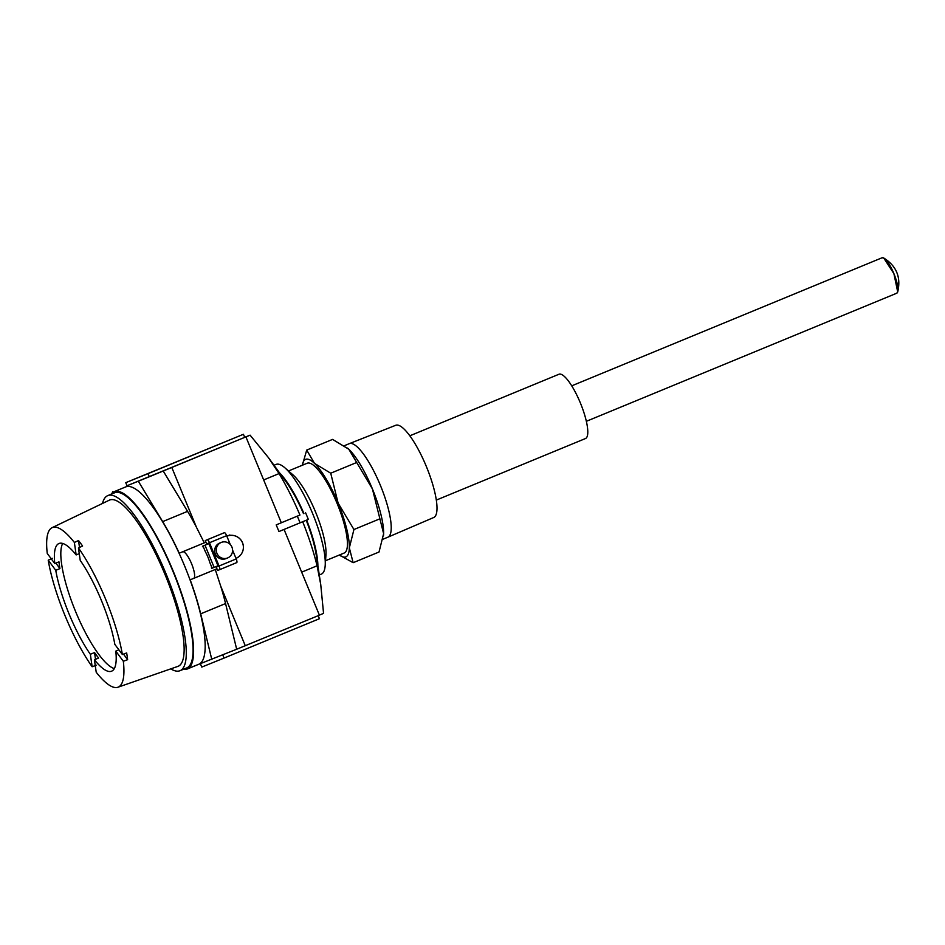 <?xml version="1.0" encoding="UTF-8"?>
<svg xmlns="http://www.w3.org/2000/svg" width="945" height="945" viewBox="0 0 945 945"><rect width="100%" height="100%" fill="white"/><g stroke="black" fill="none" stroke-linecap="round" stroke-linejoin="round"><path stroke-width="1.42" d="M244.684 437.322L250.094 435.161L268.38 457.557L285.815 481.442A57.539 14.6 67.6 0 1 303.475 513.596M268.38 457.557L279.058 473.587A96.508 24.487 67.6 0 1 299.943 515.049L276.212 524.888L299.943 515.049M298.809 515.545L290.091 519.136L298.809 515.545M125.626 486.947A95.906 24.334 67.6 0 1 125.661 486.935A95.906 24.334 67.6 0 1 184.818 566.457A95.906 24.334 67.6 0 1 198.84 664.24L187.264 669.013A95.906 24.334 67.6 0 1 183.259 669.367M111.002 494.282A95.906 24.334 67.6 0 1 114.085 491.707A95.906 24.334 67.6 0 1 173.242 571.229A95.906 24.334 67.6 0 1 187.264 669.013M896.557 293.293L896.71 293.245A19.183 4.867 -112.4 0 0 896.71 293.233A19.183 4.867 -112.4 0 0 893.899 273.66A19.183 4.867 -112.4 0 0 882.087 257.772A19.183 4.867 67.6 0 1 882.087 257.772L881.921 257.831M882.063 257.772A19.183 4.867 67.6 0 1 882.075 257.772L883.717 257.997L893.899 273.648L897.715 291.922C901.152 277.263 896.486 265.958 883.717 257.997M586.361 421.305L896.71 293.233L897.715 291.922M558.967 374.255A34.764 8.824 67.6 0 1 558.979 374.244A34.764 8.824 67.6 0 1 559.003 374.244A34.764 8.824 67.6 0 1 580.407 403.042A34.764 8.824 67.6 0 1 585.51 438.515A34.764 8.824 67.6 0 1 585.498 438.527L436.33 500.082M395.671 425.297A49.872 12.651 67.6 0 1 395.695 425.297A49.872 12.651 67.6 0 1 426.384 466.582A49.872 12.651 67.6 0 1 433.743 517.494A49.872 12.651 67.6 0 1 433.684 517.517M344.441 445.674L349.296 443.666A50.593 12.84 67.6 0 1 349.296 443.666A50.593 12.84 67.6 0 1 349.307 443.654A50.593 12.84 67.6 0 1 349.331 443.654A50.593 12.84 67.6 0 1 380.457 485.529A50.593 12.84 67.6 0 1 387.934 537.173A50.593 12.84 67.6 0 1 387.887 537.197A50.593 12.84 67.6 0 1 387.863 537.209M383.552 535.26A52.743 13.384 -112.4 0 0 383.564 535.083A52.743 13.384 -112.4 0 0 383.623 533.689A52.743 13.384 -112.4 0 0 372.424 488.943A52.743 13.384 -112.4 0 0 348.811 449.229A52.743 13.384 -112.4 0 0 347.713 448.213A52.743 13.384 -112.4 0 0 347.583 448.095M306.712 450.08L314.508 463.381A52.743 13.384 67.6 0 0 305.613 459.353A52.743 13.384 67.6 0 0 302.353 465.235L306.712 450.08L332.593 439.401L348.811 449.229L372.424 488.943L383.623 533.689L379.016 552.022L353.135 562.7L339.373 555.01A52.743 13.384 67.6 0 0 345.811 556.888A52.743 13.384 67.6 0 0 349.331 547.852L353.135 562.7M330.726 473.209L338.121 503.106A52.743 13.384 67.6 0 0 314.508 463.381L330.726 473.209L356.608 462.53M353.938 529.519L349.331 547.852A52.743 13.384 67.6 0 0 338.121 503.106L353.938 529.519L379.819 518.84M288.485 470.964L307.196 463.239A48.549 12.32 67.6 0 1 307.208 463.239A48.549 12.32 67.6 0 1 307.196 463.239A48.549 12.32 67.6 0 1 337.117 503.461A48.549 12.32 67.6 0 1 344.24 553.002A48.549 12.32 67.6 0 1 344.216 553.014L325.529 560.728M274.015 465.271L276.07 464.42A59.346 15.061 67.6 0 1 276.07 464.42A59.346 15.061 67.6 0 1 276.094 464.408A59.346 15.061 67.6 0 1 284.858 467.787L292.95 474.851A48.549 12.32 67.6 0 1 315.665 512.273A48.549 12.32 67.6 0 1 325.954 554.821L325.198 565.535A59.346 15.061 67.6 0 1 321.335 574.123A59.346 15.061 67.6 0 1 321.312 574.135M284.858 467.787A59.346 15.061 67.6 0 1 312.618 513.525A59.346 15.061 67.6 0 1 325.198 565.535M279.472 472.748A59.346 15.061 67.6 0 1 303.9 513.43M306.653 520.104A59.346 15.061 67.6 0 1 317.886 565.807M306.227 520.282A57.539 14.6 67.6 0 1 316.256 555.176L320.721 584.353L323.556 613.388L319.375 615.112M302.695 521.735A96.508 24.487 67.6 0 1 317.071 565.795L320.721 584.353M215.259 569.457L220.681 586.065A96.508 24.487 67.6 0 1 225.56 603.56L236.675 649.239L185.858 669.403M236.675 649.239L319.41 615.183L284.067 529.436M305.601 512.745L308.342 519.396L300.085 522.821L278.952 531.539L276.212 524.888M250.094 435.161L127.032 485.754M149.31 476.741L244.708 437.37L243.432 434.275L125.756 482.659L127.032 485.765L149.31 476.741L148.034 473.646L243.432 434.275M112.868 492.38L112.691 491.66M211.81 659.504L200.694 613.825A96.508 24.487 -112.4 0 0 190.181 579.805L193.678 578.387A14.388 3.65 -112.4 0 0 193.69 578.387A14.388 3.65 -112.4 0 0 191.575 563.716A14.388 3.65 -112.4 0 0 182.716 551.785L179.219 553.203A96.508 24.487 -112.4 0 0 162.682 521.616L138.36 481.277M125.661 486.935A95.906 24.334 67.6 0 1 125.709 486.911L114.085 491.707A95.906 24.334 67.6 0 1 114.132 491.695M162.682 521.616L187.559 511.351A96.508 24.487 67.6 0 1 196.43 527.239L204.285 542.855L205.951 542.17L182.716 551.785M230.273 544.509L226.847 536.217L229.859 534.964L226.871 536.193A11.99 11.99 49.7 0 1 239.179 556.428L239.168 556.44A11.99 11.99 49.7 0 1 235.99 558.377L232.576 550.096M200.529 664.075L201.769 667.087L224.048 658.074L319.445 618.703L318.205 615.703M224.048 658.074L222.772 654.979M187.559 511.351L163.225 471.012M148.034 473.646L125.756 482.659M179.219 553.203L204.285 542.855M211.361 566.244A14.388 3.65 -112.4 0 1 211.574 568.417L212.152 568.181L209.778 562.417A14.388 3.65 -112.4 0 0 207.876 556.995A14.388 3.65 -112.4 0 0 205.396 551.785L203.021 546.021L203.671 545.761L202.431 546.257L208.845 543.611L203.021 546.021M203.825 547.958A14.388 3.65 -112.4 0 0 202.431 546.257M236.345 558.223L238.837 556.711M212.164 568.193L217.988 565.795L216.251 567.154L218.224 566.35M214.137 567.39L204.994 545.23M102.485 503.461A94.701 24.027 67.6 0 1 107.777 495.617L114.546 492.817A94.701 24.027 67.6 0 1 114.546 492.817A94.701 24.027 67.6 0 1 114.581 492.806A94.701 24.027 67.6 0 1 172.923 571.264A94.701 24.027 67.6 0 1 186.803 667.902A94.701 24.027 67.6 0 1 186.767 667.926M216.251 567.154L217.622 570.473L219.594 569.681A3.591 0.91 -112.4 0 0 219.063 566.008L209.471 542.737A3.591 0.91 -112.4 0 0 207.262 539.749L205.278 540.552L206.648 543.871L208.632 543.08L217.988 565.795M107.777 495.617A94.701 24.027 67.6 0 1 107.813 495.593A94.701 24.027 67.6 0 1 166.155 574.064A94.701 24.027 67.6 0 1 180.034 670.702A94.701 24.027 67.6 0 1 179.987 670.714A94.701 24.027 67.6 0 1 170.75 668.871M236.746 562.594L219.594 569.681L236.746 562.606A3.591 0.91 -112.4 0 0 236.746 562.594A3.591 0.91 -112.4 0 0 236.215 558.932L235.99 558.377M59.937 568.595A69.056 17.518 -112.4 0 1 58.968 561.85L54.786 563.574L47.25 553.427A86.314 21.9 67.6 0 1 52.081 527.688L109.301 500.177A89.905 22.81 67.6 0 1 109.644 500.035A89.905 22.81 67.6 0 1 165.056 574.595A89.905 22.81 67.6 0 1 178.168 666.284A89.905 22.81 67.6 0 1 177.896 666.39L117.924 687.239A86.314 21.9 67.6 0 1 96.213 672.238L94.429 659.764L98.611 658.039A69.056 17.518 -112.4 0 1 94.535 652.558L90.354 654.283A69.056 17.518 67.6 0 1 55.755 570.319L59.937 568.595L55.873 563.125M239.168 556.44A11.99 11.99 49.7 0 0 226.847 536.217L226.623 535.661A3.591 0.91 -112.4 0 0 224.402 532.673L205.278 540.552M227.568 557.975L225.997 558.613A8.387 8.115 -112 0 1 215.342 553.935A8.387 8.115 -112 0 1 219.701 543.056L221.272 542.418A8.387 8.115 -112 0 1 231.927 547.096A8.387 8.115 -112 0 1 227.568 557.975A8.387 8.115 -112 0 1 216.925 553.286A8.387 8.115 -112 0 1 221.272 542.418M52.081 527.688A86.314 21.9 67.6 0 1 52.4 527.546A86.314 21.9 67.6 0 1 74.371 542.454L78.518 540.54A86.574 21.971 67.6 0 1 82.593 546.033L78.447 547.935A86.314 21.9 67.6 0 1 122.366 654.519L126.665 652.948A86.574 21.971 67.6 0 1 127.622 659.681L123.334 661.264A86.314 21.9 67.6 0 1 118.184 687.145A86.314 21.9 67.6 0 1 117.924 687.239M96.355 665.209L92.137 666.745A86.314 21.9 67.6 0 1 48.219 560.172L52.282 558.294M54.786 563.574A69.056 17.518 67.6 0 1 58.944 543.517A69.056 17.518 67.6 0 1 58.98 543.505A69.056 17.518 67.6 0 1 76.155 554.928L74.371 542.454M48.219 560.172L55.755 570.319M92.137 666.745L90.354 654.283M95.504 659.315L94.535 652.558M123.334 661.264L115.798 651.117A69.056 17.518 67.6 0 1 111.628 671.174A69.056 17.518 67.6 0 1 111.605 671.186A69.056 17.518 67.6 0 1 94.429 659.764M127.622 659.681L123.488 654.105M118.893 649.841L115.798 651.117M122.366 654.519L114.829 644.372A69.056 17.518 67.6 0 0 80.23 560.409L78.447 547.935M79.51 547.45L78.518 540.54M76.155 554.928L79.262 553.64M62.689 543.458A69.056 17.518 -112.4 0 0 75.529 611.38A69.056 17.518 -112.4 0 0 114.321 668.576M317.071 565.795L301.668 572.15M279.058 473.587L263.667 479.942M220.681 586.065L245.287 645.754M171.825 467.539L196.43 527.239M225.56 603.56L200.694 613.825M300.085 522.821L297.344 516.171M193.69 578.375L216.925 568.795L193.69 578.387M207.262 539.749L224.402 532.673M209.471 542.737L226.623 535.661M219.063 566.008L236.215 558.932M571.725 385.843L882.075 257.772M409.799 435.81L558.979 374.244M395.695 425.297L349.331 443.654M433.743 517.494L387.934 537.173M383.032 539.193L387.887 537.197M319.28 574.973L321.335 574.123M281.315 522.75L245.948 436.968M180.034 670.702L186.803 667.902"/></g></svg>

